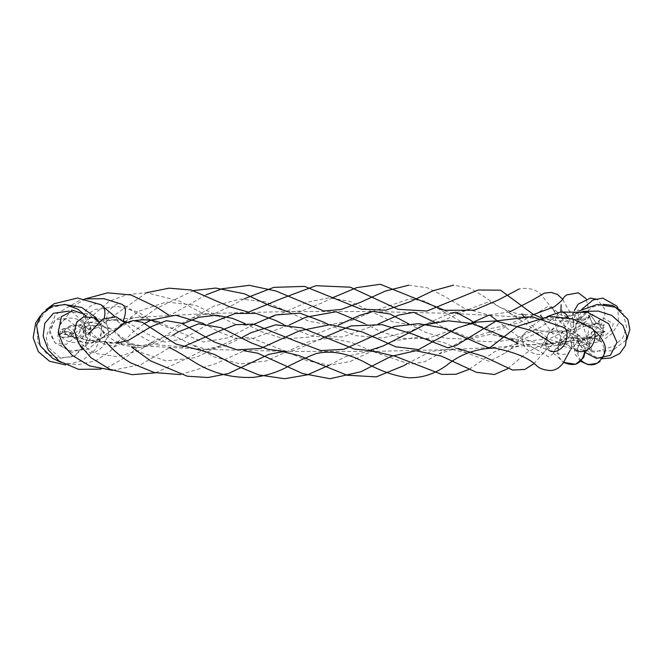 <?xml version="1.0" encoding="UTF-8"?>
<svg xmlns="http://www.w3.org/2000/svg" width="663" height="663" viewBox="0 0 663 663"><rect width="100%" height="100%" fill="white"/><g stroke="black" fill="none" stroke-linecap="round" stroke-linejoin="round"><path stroke-width="0.5" stroke-dasharray="3.31 2.49" d="M558.843 342.837L552.818 353.992L548.425 356.86L539.16 351.009L518.582 339.812L490.545 334.326L462.65 340.434L424.917 361.691L409.916 364.236L373.949 351.92L351.448 342.406L329.511 338.13L309.074 341.611L265.979 361.028L240.279 363.929L214.24 356.926L191.897 344.71L170.955 334.276L154.57 340.683L138.434 350.777L117.036 356.669L94.602 353.271L77.952 341.975L75.342 337.177L66.399 344.362L55.12 343.053L49.559 332.942L55.029 319.972L70.203 312.124L88.27 313.756L109.097 331.251L113.025 332.751L120.102 325.699L138.542 311.295L166.231 302.013L195.419 305.262L234.81 323.958L249.512 325.666L284.477 312.215L306.969 302.245L329.246 297.778L350.056 301.4L392.62 321.795L417.673 325.773L443.63 320.478L466.785 310.069L489.352 301.549L505.604 310.143L534.809 329.884L554.293 333.207L572.749 329.693L585.868 321.812L591.28 314.303L586.722 316.069L583.059 325.293C572.136 328.699 564.064 334.55 558.843 342.837L571.092 340.939L521.342 345.887L452.647 349.525L371.868 351.423L286.955 351.382L206.176 349.376L137.498 345.589L87.607 340.334L61.046 333.182L60.068 331.475L61.046 329.76L87.607 322.616L137.523 317.353L206.218 313.574L286.955 311.569L371.868 311.519L452.622 313.417L521.317 317.055L571.257 322.027L597.719 327.588L602.808 331.475L597.719 335.362L587.012 338.254L583.059 325.293M583.341 339.042L565.149 330.953L542.011 331.028L520.977 340.144L505.579 352.807L489.327 361.385L466.777 352.882L443.646 342.481L417.665 337.144L392.645 341.172L350.064 361.559L329.254 365.172L306.969 360.705L284.477 350.735L249.503 337.276L234.801 338.984L195.419 357.672L166.247 360.937L138.567 351.663L120.127 337.268L113.05 330.224L109.113 331.657L88.37 349.169L70.303 350.843L55.087 343.028L49.568 330.066L55.087 319.922L66.366 318.563L75.325 325.732L77.927 320.991L94.569 309.679L117.011 306.265L138.418 312.157L154.554 322.259L170.938 328.715L191.897 318.223L214.273 305.999L240.288 299.046L265.979 301.914L309.074 321.331L329.511 324.812L351.44 320.536L373.949 311.03L409.9 298.723L424.884 301.217L462.617 322.475L490.471 328.599L518.516 323.171L539.135 311.958L548.376 306.082L552.727 308.9L561.818 324.066L582.131 337.401L604.913 335.793L611.601 330.108L613.209 323.677L603.09 317.842L589.009 327.787L585.984 344.578L590.957 351.224C593.012 349.658 590.476 345.597 583.341 339.042L570.918 340.964C562.448 342.779 556.406 347.122 552.818 353.992M573.512 323.486C573.263 317.925 575.335 314.138 579.711 312.14C582.719 311.668 585.288 312.538 587.435 314.743C594.802 319.972 593.46 338.934 586.341 338.462C580.846 340.823 572.907 330.522 573.512 323.486M104.282 318.083C100.138 327.447 94.469 330.829 87.267 328.21C83.555 325.235 82.278 321.323 83.447 316.475C84.035 308.925 95.696 300.405 100.784 304.682M546.577 343.301L547.63 335.196C555.785 323.643 577.183 338.793 570.122 350.371C567.429 358.492 547.928 353.172 546.577 343.301M581.385 360.722C578.409 357.274 577.108 353.769 577.49 350.213C577.647 345.829 580.05 342.158 584.708 339.183C590.136 336.995 594.736 337.276 598.507 340.028C606.761 343.724 605.8 360.705 597.065 363.341M58.874 330.174L59.43 325.715C65.165 311.088 90.077 319.359 85.03 334.716L79.792 340.774C73.295 346.127 57.921 338.337 58.874 330.174M575.161 349.873C572.244 347.188 571.034 344.022 571.547 340.384C571.042 331.235 586.68 322.143 591.479 328.185M568.448 317.801C573.255 325.981 570.785 339.033 566.21 338.553C560.409 337.832 556.862 332.809 555.569 323.486C555.122 317.884 556.622 314.096 560.086 312.124M88.817 333.738L78.483 337.674L68.952 336.348L63.491 331.749L63.151 330.356L62.057 331.467L63.772 332.975C62.305 332.544 68.952 323.212 75.698 325.55L80.206 327.307C82.718 327.779 85.552 334.459 84.93 335.13L90.317 327.812L111.939 319.74L123.161 320.967C119.274 327.663 114.906 330.24 110.066 328.715C106.47 326.014 105.417 321.936 106.917 316.475C107.961 309.613 117.285 301.06 121.743 304.218M523.223 343.301C521.789 339.829 522.154 336.613 524.317 333.638C532.779 323.602 552.569 343.525 544.224 352.086C541.116 358.161 524.98 351.73 523.223 343.301M469.288 369.266L494.697 351.697L513.858 344.147L533.906 344.536L549.536 350.694C561.851 358.94 557.906 358.128 563.567 362.363C559.249 358.716 557.334 354.664 557.84 350.213C556.928 341.113 572.384 333.597 578.94 339.995C582.371 342.141 584.343 345.779 584.857 350.918M83.115 330.174L84.831 322.317C94.022 310.077 114.956 325.351 107.041 337.906C103.569 346.94 83.381 340.923 83.115 330.174M549.536 350.686C546.353 348.116 545.185 344.677 546.039 340.384C546.237 332.412 558.694 322.873 563.368 327.34C574.929 335.619 580.647 340.268 580.523 341.296L578.948 340.003C569.691 332.95 557.641 343.078 558.238 349.733L558.37 346.268L562.489 330.298L575.144 313.914L579.238 310.922M587.012 338.254L590.957 351.224M553.282 344.246L550.505 343.5C549.436 342.116 541.107 345.912 540.668 347.86L547.621 335.188C549.644 330.878 561.752 319.334 566.127 317.71L579.719 312.149L583.1 311.428M602.46 358.642L597.04 357.606L583.995 350.172L575.053 337.608L572.517 316.757L574.282 310.649M570.114 350.379C575.509 343.351 580.912 339.39 586.341 338.478C596.667 338.155 601.316 338.785 600.305 340.368C599.742 340.086 599.7 338.511 600.181 335.635C602.758 332.246 604.325 330.903 604.905 331.616C603.653 333.887 596.576 321.522 599.443 320.801C600.57 321.389 591.156 328.541 584.128 323.478L578.774 317.221C577.829 312.903 577.771 310.367 578.592 309.613L577.365 311.146L563.832 318.356L540.478 317.478M146.772 292.648L105.027 321.795C105.152 321.066 107.431 320.362 111.84 319.665L116.63 320.693L119.862 322.989L114.815 316.466M117.542 342.995L101.92 341.478L90.466 335.271L86.049 330.273L84.905 327.721C86.273 327.887 81.358 338.437 74.397 337.533C70.087 337.301 67.054 336.017 65.305 333.671L63.781 329.876L62.015 331.475L63.142 332.602L63.59 331.011L68.065 327.016C74.099 324.24 80.496 324.638 87.276 328.202L102.143 343.442L115.205 346.393L121.553 343.31L133.653 331.533L144.667 323.42M203.732 323.569L219.296 331.981L234.76 338.039L251.111 339.133L289.167 325.061M364.923 323.718L381.631 332.055L404.181 338.553L427.627 338.445L470.813 323.221M497.001 320.643L520.306 338.213L549.586 346.658L580.846 341.014L600.893 325.094L604.855 315.745L604.465 308.61L597.479 299.858L595.614 299.005M46.12 309.679L36.846 325.566L37.874 342.448L46.36 353.454L59.156 358.459L73.684 356.072L84.955 347.163L90.732 327.074L86.14 316.284M112.528 370.344L140.97 364.526L169.488 347.768M507.792 368.636L526.928 352.542L539.541 345.779L553.771 343.318L575.161 349.882L578.608 353.304L577.945 349.277C577.746 346.02 580.001 342.655 584.7 339.174C590.493 334.666 600.579 341.379 599.418 342.091C596.46 340.185 604.863 328.541 604.747 331.367C603.222 333.008 597.562 323.776 600.172 322.782L594.321 325.011L581.393 322.657L568.481 309.903L562.663 299.212M580.747 361.327L575.211 354.34L572.409 334.359L579.628 317.594L592.316 307.11L603.181 304.276M206.152 294.786L175.562 312.339L168.949 315.24M85.701 298.764L75.822 304.673L59.446 325.724L57.838 336.282L61.477 346.359L71.886 352.418L85.312 347.578L90.259 338.445L90.466 328.102L82.618 313.093M126.782 322.019L147.824 334.111L164.623 342.025L182.864 339.108L208.671 324.008M283.847 324.605L312.604 336.531L342.862 336.92L378.076 324.074M434.721 322.259L441.367 326.478L477.02 340.973L496.504 341.975L515.358 338.578L540.395 327.315L553.39 318.654C553.63 321.232 539.243 317.312 540.668 315.082M541.754 317.237L544.53 322.666L555.37 337.019L572.003 348.208L594.554 352.227L614.56 345.854L622.665 337.939L626.734 327.447L622.839 312.737L621.223 310.823M509.673 311.933L488.938 315L464.771 308.527L444.55 296.344L427.303 287.717L408.739 285.189M60.996 362.363L77.571 364.923L95.936 360.73L110.671 350.876L119.937 339.854C119.895 341.544 110.298 345.514 105.384 341.428L105.069 341.188M182.831 346.94L155.896 344.752L135.724 333.224L125.075 322.823M180.377 374.612L215.914 363.614L244.083 350.785M585.238 352.501L578.327 342.506L575.824 325.533L581.724 309.422M533.79 363.805L544.224 352.07C551.119 344.694 558.445 340.194 566.219 338.561C585.504 335.586 591.587 344.951 590.377 343.973C589.714 343.26 589.797 341.23 590.642 337.873L593.65 333.953C596.078 330.431 604.399 332.088 603.72 332.619C602.128 332.693 603.297 323.353 604.291 324.597C603.935 325.583 601.565 325.351 597.181 323.909C592.722 318.737 591.346 315.464 593.037 314.105L592.092 315.116C590.65 317.809 575.981 323.975 560.127 314.328C552.901 308.9 547.381 303.331 543.577 297.637C538.174 289.963 530.044 287.071 519.195 288.96M332.478 297.803L322.044 302.883L302.212 310.781L289.375 312.174M193.571 290.585L156.112 308.593L140.224 319.964L144.584 320.113C143.954 320.345 133.354 309.546 121.752 304.209M114.517 331.459L113.066 332.809L91.95 343.086L80.414 341.801L72.756 337.227L70.038 332.785C70.734 336.986 59.803 338.926 60.457 336.058C58.725 335.486 60.035 333.995 64.394 331.599C68.853 329.842 74.132 336.34 73.195 337.185C72.748 336.837 73.883 335.055 76.601 331.848C85.129 324.422 96.292 323.37 110.066 328.699L130.561 343.359L144.774 346.641L158.291 340.691L182.822 323.834M216.237 315.232L216.917 315.265M244.995 323.569L261.031 331.558L284.336 338.926L308.585 337.16L338.147 325.235M371.537 311.883L373.949 311.544M408.698 323.875L425.978 332.536L445.229 338.188L465.244 339.108L502.612 328.425L526.961 314.95L521.723 313.889M523.704 316.176L530.748 324.621L549.088 339.29L572.865 346.567L601.382 341.329L611.949 333.646L618.471 323.503L617.941 308.055M518.093 343.475L514.844 344.362L524.309 333.63L532.845 325.574L539.185 320.958L547.29 316.5M85.079 298.864L80.397 299.891L55.584 314.535L46.07 336.39L48.283 347.362L60.134 357.747L74.496 356.578L86.472 341.412L84.044 322.674L72.342 312.041L69.35 311.063M100.784 369.15L108.633 366.929L128.183 355.608L138.045 346.633C137.1 347.387 135.293 347.685 132.608 347.545L131.738 347.271M406.734 363.921L430.809 351.431L457.785 348.415M242.31 337.318L223.108 346.666L201.569 350.545M585.363 350.719L585.446 348.025L588.761 338.801L596.476 332.37L602.377 331.425L604.043 331.831C602.932 331.724 602.742 329.685 603.471 325.715L604.242 324.853L602.667 325.152L596.485 323.561L588.048 311.245L588.156 307.234L586.183 298.748M244.15 298.831L230.26 306.397L211.605 314.942L204.361 314.32L180.079 301.292L146.506 292.632L126.882 294.637L109.039 301.383L84.831 322.317C80.977 328.442 78.88 332.594 78.557 334.774C77.994 332.544 86.886 322.351 95.157 325.931C100.005 326.039 105.284 334.724 104.87 337.484L104.315 333.796L99.375 322.135M173.549 334.84L158.606 343.194L140.78 347.685L122.978 345.266L109.586 337.939L103.047 331.11L101.174 327.754C101.389 327.074 102.003 334.202 99.218 337.243C93.185 343.824 86.87 345.05 80.273 340.923C75.797 339.008 73.891 329.37 74.629 331.036C75.068 332.072 73.129 334.077 68.795 337.053C62.405 337.666 59.537 337.044 60.176 335.188C58.816 333.754 61.543 332.569 68.372 331.624C75.267 334.914 78.416 337.624 77.828 339.738L77.861 340.102C77.53 346.915 88.154 355.791 95.803 351.846C101.936 347.918 104.837 344.876 104.489 342.721L107.041 337.915L115.735 329.179L131.788 321.389L135.194 320.585M143.133 319.732L143.979 319.723M151.363 320.295L151.902 320.378M159.601 322.226L181.563 333.058L203.326 341.975L228.453 337.798L254.169 324.224M328.442 324.555L354.887 335.594L382.816 338.047L411.69 330.613L450.194 313.209M473.846 322.608L495.228 335.362L520.596 341.917L549.793 338.627L572.691 326.967L585.454 313.989C584.343 316.019 581.484 317.784 576.876 319.268C572.716 319.864 569.011 318.828 565.746 316.168C562.29 314.511 560.5 305.767 561.13 304.748M560.873 311.958L564.909 327.489L576.213 342.307L592.904 351.1L612.214 350.81L626.833 339.506M533.607 314.56L518.582 314.353L499.877 307.334L484.761 296.966L470.125 288.156L453.6 285.148M64.12 304.408L50.678 307.939L40.352 315.787M99.293 322.235L101.555 328.284L100.668 338.727L94.768 350.23L82.079 360.771L65.571 364.94M329.213 365.172L345.887 356.512L371.487 350.76M321.373 338.578L295.358 350.114L286.051 351.514M155.432 372.813L186.701 358.625L202.149 350.719M505.579 352.807C510.096 348.721 515.35 346.409 521.342 345.887C527.914 345.589 533.848 347.296 539.16 351.009M452.638 349.525L439.528 353.752M369.904 351.962L371.868 351.423L373.949 351.92M284.477 350.735L286.963 351.382L289.333 350.793M220.025 345.962L206.21 349.376L191.897 344.71M137.531 345.589C143.772 345.962 149.448 344.321 154.57 340.683M109.113 331.657C104.182 338.089 97.005 340.981 87.599 340.326L79.817 337.517L76.046 334.45C73.626 331.019 72.665 329.188 73.145 328.931C73.087 330.82 68.156 337.409 61.046 333.182L60.068 331.475L61.046 329.76C64.137 328.144 66.731 327.928 68.819 329.13C72.715 332.486 74.157 334.111 73.145 333.986C72.632 333.812 73.618 331.964 76.088 328.45L79.659 325.525L87.607 322.616C98.489 322.591 105.649 325.467 109.097 331.251M154.554 322.259C149.432 318.621 143.755 316.989 137.523 317.353C130.561 318.124 124.76 320.909 120.102 325.699M191.897 318.223L206.218 313.574L220.025 316.989M289.333 312.149L286.955 311.569L284.477 312.215M373.949 311.03L371.868 311.519L369.896 310.988M439.494 309.182L452.622 313.417L466.785 310.069M539.135 311.958C533.814 315.654 527.872 317.353 521.317 317.055C515.342 316.533 510.096 314.229 505.604 310.143M552.727 308.9L559.638 317.105L561.47 318.389L571.249 322.027L573.338 322.226L583.49 320.403C588.247 317.453 590.385 315.687 589.904 315.107C589.241 314.676 589.656 316.914 591.156 321.845L597.719 327.588C597.52 328.177 603.388 328.525 604.184 327.646L602.808 331.475L604.159 335.279C603.744 334.624 598.432 334.475 597.719 335.362L593.567 337.981C590.078 342.746 588.852 346.003 589.904 347.76L585.139 343.368C581.542 341.188 576.918 340.376 571.249 340.915L570.918 340.964M466.777 352.882L452.647 349.525M120.127 337.268C124.777 342.05 130.57 344.826 137.498 345.589"/><path stroke-width="0.99" d="M114.815 316.466L100.784 304.673C104.605 306.662 105.765 311.129 104.282 318.083M575.161 349.873C579.653 352.393 583.954 352.186 588.073 349.252C595.051 345.879 597.877 331.401 591.479 328.185C600.023 335.014 602.128 339.68 602.783 340.964C607.606 348.158 605.7 355.617 597.081 363.332C592.092 365.951 586.863 365.081 581.385 360.722M560.426 312.041C563.674 311.809 566.351 313.732 568.448 317.801M121.743 304.218C126.136 306.488 126.608 312.074 123.161 320.967L126.782 322.019M584.857 350.918C582.354 363.564 575.269 367.385 563.6 362.379L575.666 364.26L583.755 357.465L585.363 350.719M321.373 338.578L350.926 325.939L382.195 324.638L413.09 334.251L447.674 347.777L455.962 345.622L496.338 320.884L532.182 316.723L563.368 327.34C569.741 329.03 567.246 345.398 559.845 349.252C556.572 351.796 553.133 352.277 549.536 350.686M583.1 311.428L598.291 311.088L611.775 315.422L623.029 325.541L626.792 335.917L625.424 345.597L619.781 353.478L610.698 358.053L602.46 358.642M574.282 310.649L578.136 304.151L590.451 298.077L595.614 299.005M540.478 317.478L533.35 314.419L500.557 290.195L478.263 289.98L427.038 311.022L398.09 309.314L350.362 287.203L315.911 285.703L281.584 298.524L248.55 312.124L229.729 306.812L191.201 290.013L169.14 288.165L146.772 292.648M144.667 323.42L151.048 320.13M151.363 319.997L175.761 315.232L203.732 323.569M289.167 325.061L305.925 317.196L336.124 311.743L364.923 323.718M470.813 323.221L488.954 315.174L490.065 315.223L497.001 320.643M100.784 304.673L77.571 298.035L54.043 303.753L46.12 309.679M112.528 370.344L89.712 365.926L72.217 355.368L62.91 344.445L58.195 332.528L61.361 316.723L73.253 310.425L84.035 314.171L86.14 316.284M169.488 347.768C173.093 349.103 181.148 353.727 193.654 361.625C211.547 373.037 231.387 378.283 253.158 377.371C264.114 376.178 274.615 373.145 284.642 368.272C295.648 362.363 306.124 357.465 316.06 353.594C332.006 349.931 349.409 353.47 368.272 364.227C382.327 371.694 395.811 376.203 408.706 377.753C422.323 378.059 435.044 373.866 446.87 365.156C460.122 354.266 475.968 348.564 494.407 348.05C515.325 352.26 529.48 358.219 536.864 365.926C539.607 368.57 544.141 370.12 550.464 370.567C555.519 370.319 559.821 367.692 563.376 362.694L570.114 350.371M553.282 344.246L545.674 339.025L530.798 330.381L495.41 320.925L476.191 322.135L457.785 327.804L418.618 349.55L395.778 346.807L362.437 332.006L330.447 324.588L299.411 330.829L260.542 348.473L237.205 349.849L214.87 342.249L181.471 323.246L166.363 320.685L150.808 326.809L128.44 340.326L117.542 342.995M597.081 363.332L588.147 364.675L580.747 361.327M408.739 285.189L385.17 291.156L360.158 302.444L341.271 309.447L323.751 310.997L276.065 291.049L249.271 285.33L222.055 288.77L206.152 294.786M168.949 315.24L156.659 307.184L130.851 294.927L107.605 292.831L85.701 298.764M208.671 324.008L235.224 313.458L256.092 313.4L275.949 320.594L283.847 324.605M378.076 324.074L398.43 315.132L413.712 312.331L434.721 322.259M540.668 315.082L541.754 317.237M621.223 310.823L612.629 305.461L603.181 304.276M562.663 299.212L557.525 294.505L551.301 292.408L544.422 293.112L532.414 300.115L509.673 311.933M60.996 362.363L52.642 358.335L40.219 345.746L36.506 325.226L41.976 313.632L52.51 306.099L65.455 304.541L77.803 309.14L82.618 313.093M105.069 341.188C106.428 342.39 117.359 355.343 130.992 362.976L154.28 372.54L180.377 374.612M244.083 350.785L257.6 353.18L302.601 373.534L330.033 378.722L361.004 371.728L391.013 356.387L415.883 350.719L441.168 356.031L476.448 372.324L494.465 374.512L507.792 368.636M591.471 328.202L572.724 318.928L549.37 316.326L517.563 326.287L489.858 347.768L487.943 347.553L442.776 327.903L418.419 323.643L394.062 326.519L344.014 349.277L321 350.594L296.088 341.312L253.233 324.074L235.589 324.721L218.906 331.16L182.831 346.94M125.075 322.823L116.116 316.806L102.541 319.176L88.817 333.738M547.29 316.5L560.426 312.049L587.774 312.406L608.634 323.685L617.013 342.357L610.399 355.293L596.534 358.434L585.238 352.501M581.724 309.422L593.037 299.958L602.708 298.101L616.822 306.057L617.941 308.055M519.195 288.96L498.833 299.726L474.252 310.201L444.583 310.292L380.33 284.278L356.553 287.684L332.478 297.803M289.375 312.174L270.289 305.892L244.465 293.808L215.773 288.065L193.571 290.585M182.822 323.834L198.66 317.312L216.237 315.232M216.917 315.265L232.39 318.331L244.995 323.569M338.147 325.235L359.512 315.397L371.537 311.883M373.949 311.544L390.184 314.055L408.698 323.875M521.723 313.889L523.704 316.176M121.752 304.209L103.992 298.715L85.079 298.864M100.784 369.15L78.624 369.349L59.156 361.12L48.275 349.907L43.112 336.141L44.844 323.254L53.471 313.276L69.35 311.063M131.738 347.271L150.808 360.97L187.297 376.219L208 377.52L228.379 373.551L268.946 354.332L282.711 351.713L298.706 355.459L347.014 375.208L376.244 376.874L403.593 365.761L406.734 363.921M457.785 348.415L483.136 356.255L512.59 370.053L524.798 369.448L533.79 363.805M518.093 343.475L507.245 338.097L471.915 323.486L448.188 320.826L424.651 324.853L383.338 345.904L369.308 350.495L354.481 349.111L301.963 327.903L275.808 324.829L250.887 332.76L242.31 337.318M201.569 350.545L175.952 344.056L142.363 322.309L133.106 320.577L124.288 323.254L114.517 331.459M586.183 298.748L578.36 292.822L566.583 294.919C560.293 300.09 566.998 296.867 554.285 306.77L533.607 314.56M453.6 285.148L433.047 290.734L410.513 301.541L385.709 310.243L361.111 309.149L304.607 286.399L273.778 287.361L244.15 298.831M135.194 320.585L143.133 319.732M143.979 319.723L151.363 320.295M151.902 320.378L159.601 322.226M254.169 324.224L275.402 315L299.933 313.127L323.693 322.143L328.442 324.555M450.194 313.209L455.97 312.24L470.05 319.815L473.846 322.608M561.13 304.748L560.873 311.958M626.833 339.506L629.85 329.503L627.786 319.226L615.397 307.184L597.288 304.441L579.238 310.922M99.375 322.135L95.671 317.362L81.665 307.458L64.12 304.408M40.352 315.787L35.694 322.931L33.15 337.633L38.321 351.647L49.493 361.219L65.571 364.94M155.432 372.813L132.202 374.678L110.075 369.382L91.03 357.788L79.038 343.94L74.347 331.417L76.751 322.027L83.836 316.806L94.569 317.892L99.293 322.235M202.149 350.719L213.95 354.233L234.669 365.015L258.951 374.976L284.576 378.706L307.508 374.827L329.213 365.172M371.487 350.76L395.479 356.379L441.765 374.388L455.978 374.272L469.288 369.266M286.051 351.514L268.092 349.368L250.722 342.663L220.903 327.621L198.668 323.809L178.024 332.022L173.549 334.84"/></g></svg>

